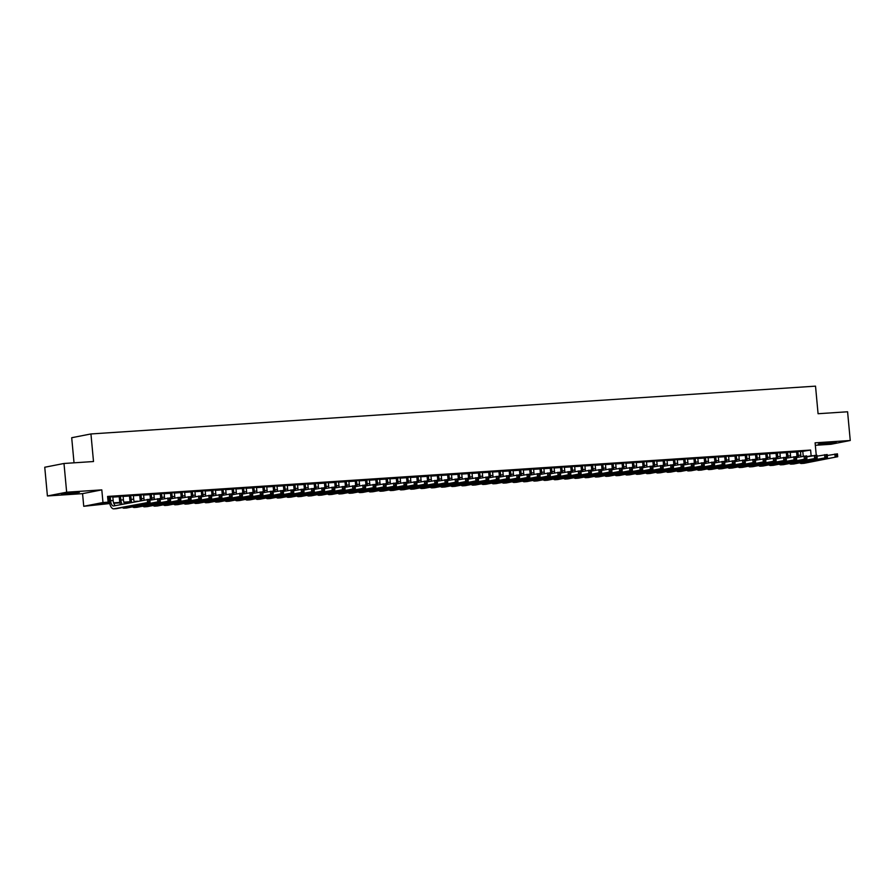 <?xml version="1.0" encoding="UTF-8"?>
<svg xmlns="http://www.w3.org/2000/svg" width="895" height="895" viewBox="0 0 895 895"><rect width="100%" height="100%" fill="white"/><g stroke="black" fill="none" stroke-linecap="round" stroke-linejoin="round"><path stroke-width="1.34" d="M66.319 493.995L79.353 492.373L65.659 493.246L61.408 494.04L66.319 493.995M823.232 444.054L836.266 442.432L822.572 443.305L818.31 444.099L823.232 444.054M109.716 503.561L83.738 506.29L102.981 502.52L108.116 502.184L100.307 503.706L109.615 503.091M82.564 493.648L101.806 489.878L66.655 492.205L63.992 463.476L44.75 467.246L47.413 495.964L82.564 493.648L83.738 506.29M74.028 462.816L71.701 437.722L90.943 433.952L815.524 386.148L818.075 413.725L847.587 411.778L850.25 440.497L815.099 442.824L816.251 455.242M815.334 445.307L831.007 444.267L850.25 440.497M66.655 492.205L47.413 495.964M112.804 496.747L107.635 497.027M123.074 496.076L119.192 496.333M133.333 495.394L129.451 495.651M143.592 494.722L139.709 494.98M153.862 494.04L149.98 494.297M164.121 493.369L160.239 493.626M174.38 492.686L170.498 492.944M184.65 492.015L180.768 492.261M194.909 491.333L191.027 491.59M205.179 490.661L201.297 490.907M215.438 489.979L211.556 490.236M225.697 489.296L221.815 489.554M235.967 488.625L232.085 488.883M246.226 487.943L242.344 488.2M256.485 487.272L252.614 487.529M266.755 486.589L262.873 486.846M277.014 485.918L273.132 486.175M287.284 485.235L283.402 485.493M297.543 484.564L293.661 484.821M307.802 483.882L303.92 484.139M318.072 483.21L314.19 483.468M328.331 482.528L324.449 482.785M338.59 481.857L334.719 482.114M348.86 481.174L344.978 481.432M359.119 480.503L355.237 480.76M369.389 479.821L365.507 480.078M379.648 479.149L375.766 479.396M389.907 478.467L386.025 478.724M400.177 477.796L396.295 478.042M410.436 477.113L406.554 477.371M420.695 476.431L416.824 476.688M430.965 475.76L427.083 476.017M441.224 475.077L437.342 475.334M451.494 474.406L447.612 474.663M461.753 473.723L457.871 473.981M472.012 473.052L468.13 473.31M482.282 472.37L478.4 472.627M492.541 471.699L488.659 471.956M502.811 471.016L498.929 471.273M513.07 470.345L509.188 470.602M523.329 469.662L519.447 469.92M533.599 468.991L529.717 469.248M543.858 468.309L539.976 468.566M554.117 467.637L550.235 467.895M564.387 466.955L560.505 467.212M574.646 466.284L570.764 466.53M584.916 465.601L581.034 465.859M595.175 464.93L591.293 465.176M605.434 464.248L601.552 464.505M615.704 463.565L611.822 463.823M625.963 462.894L622.081 463.151M636.222 462.212L632.34 462.469M646.492 461.54L642.61 461.798M656.751 460.858L652.869 461.115M667.021 460.187L663.139 460.444M677.28 459.504L673.398 459.761M687.539 458.833L683.657 459.09M697.809 458.15L693.927 458.408M708.068 457.479L704.186 457.737M718.327 456.797L714.445 457.054M728.597 456.126L724.715 456.383M738.856 455.443L734.974 455.7M749.126 454.772L745.244 455.018M759.385 454.089L755.503 454.347M769.644 453.418L765.762 453.664M779.914 452.736L776.032 452.993M790.173 452.053L786.291 452.311M800.466 451.729L810.601 450.051L107.579 496.434L108.116 502.184M107.668 497.441L108.955 497.363M112.837 497.105L119.225 496.68M123.096 496.423L129.484 496.009M133.366 495.752L139.743 495.327M143.625 495.069L150.013 494.655M153.895 494.398L160.272 493.973M164.154 493.716L170.531 493.302M174.413 493.044L180.801 492.619M184.683 492.362L191.06 491.937M194.942 491.691L201.33 491.265M205.212 491.008L211.589 490.583M215.471 490.337L221.848 489.912M225.73 489.654L232.118 489.229M236 488.972L242.377 488.558M246.259 488.301L252.636 487.876M256.518 487.618L262.906 487.204M266.788 486.947L273.165 486.522M277.047 486.265L283.435 485.851M287.317 485.593L293.694 485.168M297.576 484.911L303.953 484.497M307.835 484.24L314.223 483.815M318.105 483.557L324.482 483.143M328.364 482.886L334.741 482.461M338.623 482.204L345.011 481.79M348.893 481.532L355.27 481.107M359.152 480.85L365.54 480.436M369.422 480.179L375.799 479.754M379.681 479.496L386.058 479.071M389.94 478.825L396.328 478.4M400.21 478.143L406.587 477.717M410.469 477.471L416.846 477.046M420.728 476.789L427.116 476.364M430.998 476.106L437.375 475.692M441.257 475.435L447.645 475.01M451.527 474.753L457.904 474.339M461.786 474.081L468.163 473.656M472.045 473.399L478.433 472.985M482.315 472.728L488.692 472.303M492.574 472.045L498.951 471.631M502.833 471.374L509.221 470.949M513.103 470.692L519.48 470.278M523.362 470.02L529.75 469.595M533.633 469.338L540.009 468.924M543.891 468.667L550.268 468.242M554.15 467.984L560.538 467.559M564.421 467.313L570.797 466.888M574.679 466.631L581.056 466.205M584.938 465.959L591.326 465.534M595.209 465.277L601.585 464.852M605.467 464.594L611.856 464.181M615.738 463.923L622.115 463.498M625.997 463.241L632.373 462.827M636.255 462.57L642.644 462.144M646.526 461.887L652.902 461.473M656.785 461.216L663.173 460.791M667.043 460.533L673.432 460.119M677.314 459.862L683.69 459.437M687.573 459.18L693.961 458.766M697.843 458.508L704.22 458.083M708.102 457.826L714.478 457.412M718.361 457.155L724.749 456.73M728.631 456.472L735.008 456.058M738.89 455.801L745.278 455.376M749.149 455.119L755.537 454.694M759.419 454.447L765.796 454.022M769.678 453.765L776.066 453.34M779.948 453.094L786.325 452.669M790.207 452.411L796.584 451.986M800.432 451.382L796.55 451.639M107.646 497.094L108.921 497.005M101.806 489.878L102.981 502.52M810.601 450.051L811.138 455.801L812.705 455.689M63.992 463.476L93.505 461.529L90.943 433.952M130.245 502.207L124.013 502.621M119.986 502.889L113.754 503.292M806.731 456.663L811.138 455.801M113.598 502.833L119.874 502.419M123.857 502.151L130.144 501.737M134.127 501.48L137.808 501.234M802.804 451.583L803.24 456.215M797.859 451.382L798.228 455.342A5.773 2.629 -93.8 0 0 798.53 457.144M800.421 451.214L800.79 455.175A5.773 2.629 -93.8 0 0 801.014 456.651M797.176 457.401A8.67 3.949 86.2 0 1 796.919 455.6L796.539 451.472M827.271 455.51L837.44 453.843L837.709 456.718L804.191 463.286A8.67 3.949 86.2 0 1 803.956 463.319A8.67 3.949 86.2 0 1 803.732 463.319M837.53 455.779L837.429 454.626L836.4 454.694L837.709 456.718L801.618 463.453A8.67 3.949 86.2 0 1 801.394 463.487A8.67 3.949 86.2 0 1 799.727 462.827M836.512 455.846L835.147 456.886L834.878 454.022L836.4 454.694M837.429 454.626L837.44 453.843M825.951 442.924L828.535 442.689M69.049 492.865L71.622 492.619M787.589 452.064L787.958 456.025A5.773 2.629 -93.8 0 0 788.26 457.815M790.162 451.885L790.531 455.857A5.773 2.629 -93.8 0 0 790.755 457.323M786.918 458.083A8.67 3.949 86.2 0 1 786.66 456.282L786.28 452.143M817.012 456.181L827.181 454.526L827.45 457.401L793.921 463.968A8.67 3.949 86.2 0 1 793.697 463.99A8.67 3.949 86.2 0 1 793.462 463.99M827.271 456.45L827.17 455.309L826.141 455.376L827.45 457.401L791.359 464.136A8.67 3.949 86.2 0 1 791.135 464.158A8.67 3.949 86.2 0 1 789.457 463.509M826.242 456.528L824.877 457.569L824.608 454.694L826.141 455.376M827.17 455.309L827.181 454.526M777.33 452.736L777.699 456.696A5.773 2.629 -93.8 0 0 778.001 458.497M779.892 452.568L780.261 456.528A5.773 2.629 -93.8 0 0 780.485 458.005M776.659 458.755A8.67 3.949 86.2 0 1 776.401 456.953L776.01 452.825M806.742 456.864L816.911 455.208L817.18 458.072L783.662 464.639A8.67 3.949 86.2 0 1 783.438 464.673A8.67 3.949 86.2 0 1 783.203 464.673M817.012 457.132L816.9 455.98L815.871 456.047L817.18 458.072L781.1 464.807A8.67 3.949 86.2 0 1 780.865 464.841A8.67 3.949 86.2 0 1 779.198 464.181M815.983 457.2L814.618 458.24L814.349 455.376L815.871 456.047M816.9 455.98L816.911 455.208M767.071 453.418L767.429 457.379A5.773 2.629 -93.8 0 0 767.731 459.169M769.633 453.25L770.002 457.211A5.773 2.629 -93.8 0 0 770.226 458.687M766.388 459.437A8.67 3.949 86.2 0 1 766.131 457.636L765.751 453.496M796.483 457.535L806.652 455.879L806.921 458.755L773.403 465.322A8.67 3.949 86.2 0 1 773.168 465.344A8.67 3.949 86.2 0 1 772.944 465.344M806.742 457.815L806.641 456.663L805.612 456.73L806.921 458.755L770.83 465.489A8.67 3.949 86.2 0 1 770.606 465.512A8.67 3.949 86.2 0 1 768.939 464.863M805.724 457.882L804.359 458.922L804.09 456.047L805.612 456.73M806.641 456.663L806.652 455.879M756.801 454.089L757.17 458.061A5.773 2.629 -93.8 0 0 757.472 459.851M759.374 453.922L759.732 457.882A5.773 2.629 -93.8 0 0 759.967 459.359M756.13 460.108A8.67 3.949 86.2 0 1 755.872 458.307L755.492 454.179M786.213 458.218L796.393 456.562L796.651 459.426L763.133 465.993A8.67 3.949 86.2 0 1 762.909 466.026A8.67 3.949 86.2 0 1 762.674 466.026M796.483 458.486L796.371 457.334L795.353 457.401L796.651 459.426L760.571 466.161A8.67 3.949 86.2 0 1 760.347 466.194A8.67 3.949 86.2 0 1 758.669 465.534M795.454 458.553L794.089 459.594L793.82 456.73L795.353 457.401M796.371 457.334L796.393 456.562M746.542 454.772L746.911 458.732A5.773 2.629 -93.8 0 0 747.213 460.522M749.104 454.604L749.473 458.564A5.773 2.629 -93.8 0 0 749.697 460.041M745.859 460.791A8.67 3.949 86.2 0 1 745.602 458.99L745.222 454.85M775.954 458.889L786.123 457.233L786.392 460.108L752.874 466.675A8.67 3.949 86.2 0 1 752.639 466.698A8.67 3.949 86.2 0 1 752.415 466.698M786.224 459.169L786.112 458.016L785.083 458.083L786.392 460.108L750.312 466.843A8.67 3.949 86.2 0 1 750.077 466.866A8.67 3.949 86.2 0 1 748.41 466.217M785.195 459.236L783.83 460.276L783.561 457.401L785.083 458.083M786.112 458.016L786.123 457.233M736.272 455.443L736.641 459.415A5.773 2.629 -93.8 0 0 736.943 461.205M738.845 455.275L739.214 459.236A5.773 2.629 -93.8 0 0 739.438 460.712M735.6 461.462A8.67 3.949 86.2 0 1 735.343 459.661L734.963 455.533M765.695 459.571L775.864 457.916L776.133 460.78L742.615 467.347A8.67 3.949 86.2 0 1 742.38 467.38A8.67 3.949 86.2 0 1 742.145 467.38M775.954 459.84L775.853 458.687L774.824 458.755L776.133 460.78L740.042 467.514A8.67 3.949 86.2 0 1 739.818 467.548A8.67 3.949 86.2 0 1 738.14 466.888M774.925 459.907L773.56 460.959L773.302 458.083L774.824 458.755M775.853 458.687L775.864 457.916M726.013 456.126L726.382 460.086A5.773 2.629 -93.8 0 0 726.684 461.876M728.575 455.958L728.944 459.918A5.773 2.629 -93.8 0 0 729.179 461.395M725.342 462.144A8.67 3.949 86.2 0 1 725.084 460.343L724.693 456.215M755.425 460.243L765.605 458.587L765.863 461.462L732.345 468.029A8.67 3.949 86.2 0 1 732.121 468.051A8.67 3.949 86.2 0 1 731.886 468.051M765.695 460.522L765.583 459.37L764.565 459.437L765.863 461.462L729.783 468.197A8.67 3.949 86.2 0 1 729.548 468.23A8.67 3.949 86.2 0 1 727.881 467.57M764.666 460.589L763.301 461.63L763.032 458.755L764.565 459.437M765.583 459.37L765.605 458.587M715.754 456.797L716.123 460.768A5.773 2.629 -93.8 0 0 716.425 462.558M718.316 456.629L718.685 460.601A5.773 2.629 -93.8 0 0 718.909 462.066M715.071 462.816A8.67 3.949 86.2 0 1 714.814 461.014L714.434 456.886M745.166 460.925L755.335 459.269L755.604 462.133L722.086 468.7A8.67 3.949 86.2 0 1 721.851 468.734A8.67 3.949 86.2 0 1 721.627 468.734M755.425 461.193L755.324 460.041L754.295 460.108L755.604 462.133L719.513 468.868A8.67 3.949 86.2 0 1 719.289 468.902A8.67 3.949 86.2 0 1 717.622 468.242M754.407 461.261L753.042 462.312L752.773 459.437L754.295 460.108M755.324 460.041L755.335 459.269M705.484 457.479L705.853 461.44A5.773 2.629 -93.8 0 0 706.155 463.23M708.057 457.311L708.426 461.272A5.773 2.629 -93.8 0 0 708.65 462.749M704.812 463.498A8.67 3.949 86.2 0 1 704.555 461.697L704.175 457.569M734.907 461.607L745.076 459.94L745.345 462.816L711.816 469.383A8.67 3.949 86.2 0 1 711.592 469.405A8.67 3.949 86.2 0 1 711.357 469.416M745.166 461.876L745.065 460.724L744.036 460.791L745.345 462.816L709.254 469.551A8.67 3.949 86.2 0 1 709.03 469.584A8.67 3.949 86.2 0 1 707.352 468.924M744.137 461.943L742.772 462.983L742.503 460.108L744.036 460.791M745.065 460.724L745.076 459.94M695.225 458.15L695.594 462.122A5.773 2.629 -93.8 0 0 695.896 463.912M697.787 457.983L698.156 461.954A5.773 2.629 -93.8 0 0 698.38 463.42M694.554 464.169A8.67 3.949 86.2 0 1 694.296 462.368L693.905 458.24M724.637 462.279L734.806 460.623L735.075 463.498L701.557 470.054A8.67 3.949 86.2 0 1 701.333 470.088A8.67 3.949 86.2 0 1 701.098 470.088M734.907 462.547L734.795 461.395L733.766 461.473L735.075 463.498L698.995 470.222A8.67 3.949 86.2 0 1 698.76 470.255A8.67 3.949 86.2 0 1 697.093 469.595M733.878 462.614L732.513 463.666L732.244 460.791L733.766 461.473M734.795 461.395L734.806 460.623M684.966 458.833L685.324 462.793A5.773 2.629 -93.8 0 0 685.626 464.583M687.528 458.665L687.897 462.625A5.773 2.629 -93.8 0 0 688.121 464.102M684.283 464.852A8.67 3.949 86.2 0 1 684.026 463.051L683.646 458.922M714.378 462.961L724.547 461.294L724.816 464.169L691.298 470.736A8.67 3.949 86.2 0 1 691.063 470.77A8.67 3.949 86.2 0 1 690.839 470.77M724.637 463.23L724.536 462.077L723.507 462.144L724.816 464.169L688.725 470.904A8.67 3.949 86.2 0 1 688.501 470.938A8.67 3.949 86.2 0 1 686.834 470.278M723.619 463.297L722.254 464.337L721.985 461.462L723.507 462.144M724.536 462.077L724.547 461.294M674.696 459.504L675.065 463.476A5.773 2.629 -93.8 0 0 675.367 465.266M677.269 459.336L677.627 463.308A5.773 2.629 -93.8 0 0 677.862 464.773M674.024 465.523A8.67 3.949 86.2 0 1 673.767 463.733L673.387 459.594M704.108 463.632L714.288 461.977L714.546 464.852L681.028 471.408A8.67 3.949 86.2 0 1 680.804 471.441A8.67 3.949 86.2 0 1 680.569 471.441M714.378 463.901L714.266 462.76L713.248 462.827L714.546 464.852L678.466 471.587A8.67 3.949 86.2 0 1 678.242 471.609A8.67 3.949 86.2 0 1 676.564 470.949M713.349 463.968L711.984 465.02L711.715 462.144L713.248 462.827M714.266 462.76L714.288 461.977M664.437 460.187L664.806 464.147A5.773 2.629 -93.8 0 0 665.108 465.937M666.999 460.019L667.368 463.979A5.773 2.629 -93.8 0 0 667.592 465.456M663.754 466.205A8.67 3.949 86.2 0 1 663.497 464.404L663.117 460.276M693.849 464.315L704.018 462.648L704.287 465.523L670.769 472.09A8.67 3.949 86.2 0 1 670.534 472.124A8.67 3.949 86.2 0 1 670.31 472.124M704.119 464.583L704.007 463.431L702.978 463.498L704.287 465.523L668.207 472.258A8.67 3.949 86.2 0 1 667.972 472.291A8.67 3.949 86.2 0 1 666.305 471.631M703.09 464.65L701.725 465.691L701.456 462.816L702.978 463.498M704.007 463.431L704.018 462.648M654.167 460.858L654.536 464.829A5.773 2.629 -93.8 0 0 654.838 466.619M656.74 460.69L657.109 464.662A5.773 2.629 -93.8 0 0 657.333 466.127M653.495 466.888A8.67 3.949 86.2 0 1 653.238 465.087L652.858 460.947M683.59 464.986L693.759 463.33L694.028 466.205L660.51 472.761A8.67 3.949 86.2 0 1 660.275 472.795A8.67 3.949 86.2 0 1 660.04 472.795M693.849 465.255L693.748 464.113L692.719 464.181L694.028 466.205L657.937 472.94A8.67 3.949 86.2 0 1 657.713 472.963A8.67 3.949 86.2 0 1 656.035 472.303M692.819 465.322L691.455 466.373L691.197 463.498L692.719 464.181M693.748 464.113L693.759 463.33M643.908 461.54L644.277 465.501A5.773 2.629 -93.8 0 0 644.579 467.291M646.47 461.372L646.839 465.333A5.773 2.629 -93.8 0 0 647.074 466.81M643.236 467.559A8.67 3.949 86.2 0 1 642.979 465.758L642.588 461.63M673.32 465.668L683.5 464.002L683.758 466.877L650.24 473.444A8.67 3.949 86.2 0 1 650.016 473.477A8.67 3.949 86.2 0 1 649.781 473.477M683.59 465.937L683.478 464.785L682.46 464.852L683.758 466.877L647.678 473.612A8.67 3.949 86.2 0 1 647.443 473.645A8.67 3.949 86.2 0 1 645.776 472.985M682.561 466.004L681.196 467.045L680.927 464.181L682.46 464.852M683.478 464.785L683.5 464.002M633.649 462.223L634.018 466.183A5.773 2.629 -93.8 0 0 634.32 467.973M636.211 462.044L636.58 466.015A5.773 2.629 -93.8 0 0 636.804 467.481M632.966 468.242A8.67 3.949 86.2 0 1 632.709 466.44L632.329 462.301M663.061 466.34L673.23 464.684L673.499 467.559L639.981 474.115A8.67 3.949 86.2 0 1 639.746 474.149A8.67 3.949 86.2 0 1 639.522 474.149M673.32 466.608L673.219 465.467L672.19 465.534L673.499 467.559L637.408 474.294A8.67 3.949 86.2 0 1 637.184 474.316A8.67 3.949 86.2 0 1 635.517 473.668M672.302 466.675L670.937 467.727L670.668 464.852L672.19 465.534M673.219 465.467L673.23 464.684M623.379 462.894L623.748 466.854A5.773 2.629 -93.8 0 0 624.05 468.656M625.952 462.726L626.321 466.687A5.773 2.629 -93.8 0 0 626.545 468.163M622.707 468.913A8.67 3.949 86.2 0 1 622.45 467.112L622.07 462.983M652.802 467.022L662.971 465.355L663.24 468.23L629.711 474.797A8.67 3.949 86.2 0 1 629.487 474.831A8.67 3.949 86.2 0 1 629.252 474.831M663.061 467.291L662.96 466.138L661.931 466.205L663.24 468.23L627.149 474.965A8.67 3.949 86.2 0 1 626.925 474.999A8.67 3.949 86.2 0 1 625.247 474.339M662.031 467.358L660.667 468.398L660.398 465.534L661.931 466.205M662.96 466.138L662.971 465.355M613.12 463.576L613.489 467.537A5.773 2.629 -93.8 0 0 613.791 469.327M615.682 463.397L616.051 467.369A5.773 2.629 -93.8 0 0 616.275 468.835M612.437 469.595A8.67 3.949 86.2 0 1 612.191 467.794L611.8 463.655M642.532 467.693L652.701 466.038L652.97 468.913L619.452 475.48A8.67 3.949 86.2 0 1 619.228 475.502A8.67 3.949 86.2 0 1 618.993 475.502M652.802 467.962L652.69 466.821L651.661 466.888L652.97 468.913L616.89 475.648A8.67 3.949 86.2 0 1 616.655 475.67A8.67 3.949 86.2 0 1 614.988 475.021M651.773 468.029L650.408 469.081L650.139 466.205L651.661 466.888M652.69 466.821L652.701 466.038M602.861 464.248L603.219 468.208A5.773 2.629 -93.8 0 0 603.521 470.009M605.423 464.08L605.792 468.04A5.773 2.629 -93.8 0 0 606.016 469.517M602.178 470.267A8.67 3.949 86.2 0 1 601.921 468.465L601.541 464.337M632.273 468.376L642.442 466.72L642.711 469.584L609.193 476.151A8.67 3.949 86.2 0 1 608.958 476.185A8.67 3.949 86.2 0 1 608.734 476.185M642.532 468.644L642.431 467.492L641.402 467.559L642.711 469.584L606.62 476.319A8.67 3.949 86.2 0 1 606.396 476.353A8.67 3.949 86.2 0 1 604.729 475.692M641.514 468.711L640.138 469.752L639.88 466.888L641.402 467.559M642.431 467.492L642.442 466.72M592.591 464.93L592.96 468.89A5.773 2.629 -93.8 0 0 593.262 470.68M595.164 464.762L595.522 468.723A5.773 2.629 -93.8 0 0 595.757 470.188M591.919 470.949A8.67 3.949 86.2 0 1 591.662 469.148L591.282 465.008M622.003 469.047L632.183 467.391L632.441 470.267L598.923 476.834A8.67 3.949 86.2 0 1 598.699 476.856A8.67 3.949 86.2 0 1 598.464 476.856M632.273 469.316L632.161 468.174L631.143 468.242L632.441 470.267L596.361 477.001A8.67 3.949 86.2 0 1 596.126 477.024A8.67 3.949 86.2 0 1 594.459 476.375M631.243 469.394L629.879 470.434L629.61 467.559L631.143 468.242M632.161 468.174L632.183 467.391M582.332 465.601L582.701 469.562A5.773 2.629 -93.8 0 0 583.003 471.363M584.894 465.434L585.263 469.394A5.773 2.629 -93.8 0 0 585.487 470.871M581.649 471.62A8.67 3.949 86.2 0 1 581.392 469.819L581.012 465.691M611.744 469.73L621.913 468.074L622.182 470.938L588.664 477.505A8.67 3.949 86.2 0 1 588.429 477.538A8.67 3.949 86.2 0 1 588.205 477.538M622.014 469.998L621.902 468.846L620.873 468.913L622.182 470.938L586.102 477.673A8.67 3.949 86.2 0 1 585.867 477.706A8.67 3.949 86.2 0 1 584.2 477.046M620.985 470.065L619.62 471.106L619.351 468.242L620.873 468.913M621.902 468.846L621.913 468.074M572.062 466.284L572.431 470.244A5.773 2.629 -93.8 0 0 572.733 472.034M574.635 466.116L575.004 470.076A5.773 2.629 -93.8 0 0 575.228 471.553M571.39 472.303A8.67 3.949 86.2 0 1 571.133 470.501L570.753 466.362M601.485 470.401L611.654 468.745L611.923 471.62L578.405 478.187A8.67 3.949 86.2 0 1 578.17 478.21A8.67 3.949 86.2 0 1 577.935 478.21M611.744 470.68L611.643 469.528L610.614 469.595L611.923 471.62L575.832 478.355A8.67 3.949 86.2 0 1 575.608 478.377A8.67 3.949 86.2 0 1 573.93 477.729M610.714 470.748L609.35 471.788L609.092 468.913L610.614 469.595M611.643 469.528L611.654 468.745M561.803 466.955L562.172 470.927A5.773 2.629 -93.8 0 0 562.474 472.717M564.365 466.787L564.734 470.748A5.773 2.629 -93.8 0 0 564.969 472.224M561.131 472.974A8.67 3.949 86.2 0 1 560.874 471.173L560.483 467.045M591.215 471.083L601.395 469.428L601.653 472.291L568.135 478.859A8.67 3.949 86.2 0 1 567.911 478.892A8.67 3.949 86.2 0 1 567.676 478.892M601.485 471.352L601.373 470.199L600.355 470.267L601.653 472.291L565.573 479.026A8.67 3.949 86.2 0 1 565.338 479.06A8.67 3.949 86.2 0 1 563.671 478.4M600.456 471.419L599.091 472.47L598.822 469.595L600.355 470.267M601.373 470.199L601.395 469.428M551.544 467.637L551.913 471.598A5.773 2.629 -93.8 0 0 552.215 473.388M554.106 467.47L554.475 471.43A5.773 2.629 -93.8 0 0 554.699 472.907M550.861 473.656A8.67 3.949 86.2 0 1 550.604 471.855L550.224 467.727M580.956 471.754L591.125 470.099L591.394 472.974L557.876 479.541A8.67 3.949 86.2 0 1 557.641 479.563A8.67 3.949 86.2 0 1 557.417 479.563M591.215 472.034L591.114 470.882L590.085 470.949L591.394 472.974L555.303 479.709A8.67 3.949 86.2 0 1 555.079 479.742A8.67 3.949 86.2 0 1 553.412 479.082M590.197 472.101L588.832 473.142L588.563 470.267L590.085 470.949M591.114 470.882L591.125 470.099M541.274 468.309L541.643 472.28A5.773 2.629 -93.8 0 0 541.945 474.07M543.847 468.141L544.216 472.101A5.773 2.629 -93.8 0 0 544.44 473.578M540.602 474.328A8.67 3.949 86.2 0 1 540.345 472.526L539.965 468.398M570.697 472.437L580.866 470.781L581.135 473.645L547.606 480.212A8.67 3.949 86.2 0 1 547.382 480.246A8.67 3.949 86.2 0 1 547.147 480.246M580.956 472.705L580.855 471.553L579.826 471.62L581.135 473.645L545.044 480.38A8.67 3.949 86.2 0 1 544.82 480.414A8.67 3.949 86.2 0 1 543.142 479.754M579.926 472.773L578.562 473.824L578.293 470.949L579.826 471.62M580.855 471.553L580.866 470.781M531.015 468.991L531.384 472.952A5.773 2.629 -93.8 0 0 531.686 474.742M533.577 468.823L533.946 472.784A5.773 2.629 -93.8 0 0 534.17 474.26M530.332 475.01A8.67 3.949 86.2 0 1 530.086 473.209L529.695 469.081M560.427 473.108L570.596 471.452L570.865 474.328L537.347 480.895A8.67 3.949 86.2 0 1 537.123 480.917A8.67 3.949 86.2 0 1 536.888 480.917M570.697 473.388L570.585 472.236L569.556 472.303L570.865 474.328L534.785 481.062A8.67 3.949 86.2 0 1 534.55 481.096A8.67 3.949 86.2 0 1 532.883 480.436M569.667 473.455L568.303 474.495L568.034 471.62L569.556 472.303M570.585 472.236L570.596 471.452M520.756 469.662L521.114 473.634A5.773 2.629 -93.8 0 0 521.416 475.424M523.318 469.495L523.687 473.466A5.773 2.629 -93.8 0 0 523.911 474.932M520.073 475.681A8.67 3.949 86.2 0 1 519.816 473.88L519.436 469.752M550.168 473.791L560.337 472.135L560.606 474.999L527.088 481.566A8.67 3.949 86.2 0 1 526.853 481.599A8.67 3.949 86.2 0 1 526.629 481.599M560.427 474.059L560.326 472.907L559.297 472.985L560.606 474.999L524.515 481.734A8.67 3.949 86.2 0 1 524.291 481.767A8.67 3.949 86.2 0 1 522.624 481.107M559.409 474.126L558.032 475.178L557.775 472.303L559.297 472.985M560.326 472.907L560.337 472.135M510.486 470.345L510.855 474.305A5.773 2.629 -93.8 0 0 511.157 476.095M513.059 470.177L513.417 474.137A5.773 2.629 -93.8 0 0 513.652 475.614M509.814 476.364A8.67 3.949 86.2 0 1 509.557 474.563L509.177 470.434M539.898 474.473L550.078 472.806L550.336 475.681L516.818 482.248A8.67 3.949 86.2 0 1 516.594 482.271A8.67 3.949 86.2 0 1 516.359 482.282M550.168 474.742L550.056 473.589L549.038 473.656L550.336 475.681L514.256 482.416A8.67 3.949 86.2 0 1 514.021 482.45A8.67 3.949 86.2 0 1 512.354 481.79M549.138 474.809L547.774 475.849L547.505 472.974L549.038 473.656M550.056 473.589L550.078 472.806M500.227 471.016L500.596 474.988A5.773 2.629 -93.8 0 0 500.898 476.778M502.789 470.848L503.158 474.82A5.773 2.629 -93.8 0 0 503.382 476.285M499.544 477.035A8.67 3.949 86.2 0 1 499.287 475.234L498.907 471.106M529.639 475.144L539.808 473.489L540.077 476.364L506.559 482.92A8.67 3.949 86.2 0 1 506.324 482.953A8.67 3.949 86.2 0 1 506.1 482.953M539.909 475.413L539.797 474.272L538.768 474.339L540.077 476.364L503.997 483.087A8.67 3.949 86.2 0 1 503.762 483.121A8.67 3.949 86.2 0 1 502.095 482.461M538.88 475.48L537.515 476.532L537.246 473.656L538.768 474.339M539.797 474.272L539.808 473.489M489.957 471.699L490.326 475.659A5.773 2.629 -93.8 0 0 490.628 477.449M492.53 471.531L492.899 475.491A5.773 2.629 -93.8 0 0 493.123 476.968M489.285 477.717A8.67 3.949 86.2 0 1 489.028 475.916L488.648 471.788M519.38 475.827L529.549 474.16L529.818 477.035L496.3 483.602A8.67 3.949 86.2 0 1 496.065 483.636A8.67 3.949 86.2 0 1 495.83 483.636M529.639 476.095L529.538 474.943L528.509 475.01L529.818 477.035L493.727 483.77A8.67 3.949 86.2 0 1 493.503 483.803A8.67 3.949 86.2 0 1 491.825 483.143M528.609 476.162L527.244 477.203L526.987 474.328L528.509 475.01M529.538 474.943L529.549 474.16M479.698 472.37L480.067 476.341A5.773 2.629 -93.8 0 0 480.369 478.131M482.26 472.202L482.629 476.174A5.773 2.629 -93.8 0 0 482.864 477.639M479.026 478.389A8.67 3.949 86.2 0 1 478.769 476.599L478.377 472.459M509.11 476.498L519.279 474.842L519.547 477.717L486.03 484.273A8.67 3.949 86.2 0 1 485.806 484.307A8.67 3.949 86.2 0 1 485.571 484.307M519.38 476.767L519.268 475.625L518.25 475.692L519.547 477.717L483.468 484.452A8.67 3.949 86.2 0 1 483.233 484.475A8.67 3.949 86.2 0 1 481.566 483.815M518.35 476.834L516.986 477.885L516.717 475.01L518.25 475.692M519.268 475.625L519.279 474.842M469.439 473.052L469.808 477.013A5.773 2.629 -93.8 0 0 470.11 478.803M472.001 472.884L472.37 476.845A5.773 2.629 -93.8 0 0 472.594 478.322M468.756 479.071A8.67 3.949 86.2 0 1 468.499 477.27L468.119 473.142M498.851 477.18L509.02 475.513L509.289 478.389L475.771 484.956A8.67 3.949 86.2 0 1 475.536 484.989A8.67 3.949 86.2 0 1 475.312 484.989M509.11 477.449L509.009 476.297L507.98 476.364L509.289 478.389L473.198 485.124A8.67 3.949 86.2 0 1 472.974 485.157A8.67 3.949 86.2 0 1 471.307 484.497M508.091 477.516L506.727 478.556L506.458 475.681L507.98 476.364M509.009 476.297L509.02 475.513M459.169 473.723L459.538 477.695A5.773 2.629 -93.8 0 0 459.84 479.485M461.742 473.556L462.1 477.527A5.773 2.629 -93.8 0 0 462.335 478.993M458.497 479.754A8.67 3.949 86.2 0 1 458.24 477.952L457.86 473.813M488.592 477.852L498.761 476.196L499.03 479.071L465.501 485.627A8.67 3.949 86.2 0 1 465.277 485.661A8.67 3.949 86.2 0 1 465.042 485.661M498.851 478.12L498.75 476.979L497.721 477.046L499.03 479.071L462.939 485.806A8.67 3.949 86.2 0 1 462.715 485.828A8.67 3.949 86.2 0 1 461.037 485.168M497.821 478.187L496.456 479.239L496.188 476.364L497.721 477.046M498.75 476.979L498.761 476.196M448.91 474.406L449.279 478.366A5.773 2.629 -93.8 0 0 449.581 480.156M451.472 474.238L451.841 478.198A5.773 2.629 -93.8 0 0 452.064 479.675M448.227 480.425A8.67 3.949 86.2 0 1 447.981 478.624L447.589 474.495M478.322 478.534L488.491 476.867L488.759 479.742L455.242 486.309A8.67 3.949 86.2 0 1 455.018 486.343A8.67 3.949 86.2 0 1 454.783 486.343M488.592 478.803L488.48 477.65L487.451 477.717L488.759 479.742L452.68 486.477A8.67 3.949 86.2 0 1 452.445 486.511A8.67 3.949 86.2 0 1 450.778 485.851M487.562 478.87L486.198 479.91L485.929 477.046L487.451 477.717M488.48 477.65L488.491 476.867M438.651 475.088L439.009 479.049A5.773 2.629 -93.8 0 0 439.311 480.839M441.213 474.909L441.582 478.881A5.773 2.629 -93.8 0 0 441.806 480.346M437.968 481.107A8.67 3.949 86.2 0 1 437.711 479.306L437.331 475.167M468.063 479.205L478.232 477.55L478.501 480.425L444.983 486.992A8.67 3.949 86.2 0 1 444.748 487.014A8.67 3.949 86.2 0 1 444.524 487.014M478.322 479.474L478.221 478.333L477.192 478.4L478.501 480.425L442.41 487.16A8.67 3.949 86.2 0 1 442.186 487.182A8.67 3.949 86.2 0 1 440.519 486.533M477.303 479.541L475.927 480.593L475.67 477.717L477.192 478.4M478.221 478.333L478.232 477.55M428.381 475.76L428.75 479.72A5.773 2.629 -93.8 0 0 429.052 481.521M430.942 475.592L431.312 479.552A5.773 2.629 -93.8 0 0 431.547 481.029M427.709 481.778A8.67 3.949 86.2 0 1 427.452 479.977L427.072 475.849M457.792 479.888L467.973 478.221L468.23 481.096L434.713 487.663A8.67 3.949 86.2 0 1 434.489 487.697A8.67 3.949 86.2 0 1 434.254 487.697M468.063 480.156L467.951 479.004L466.933 479.071L468.23 481.096L432.151 487.831A8.67 3.949 86.2 0 1 431.916 487.864A8.67 3.949 86.2 0 1 430.249 487.204M467.033 480.223L465.668 481.264L465.4 478.4L466.933 479.071M467.951 479.004L467.973 478.221M418.122 476.442L418.491 480.402A5.773 2.629 -93.8 0 0 418.793 482.192M420.684 476.263L421.053 480.235A5.773 2.629 -93.8 0 0 421.276 481.7M417.439 482.461A8.67 3.949 86.2 0 1 417.182 480.66L416.801 476.52M447.534 480.559L457.703 478.903L457.971 481.778L424.454 488.346A8.67 3.949 86.2 0 1 424.219 488.368A8.67 3.949 86.2 0 1 423.995 488.368M457.804 480.828L457.692 479.686L456.663 479.754L457.971 481.778L421.892 488.513A8.67 3.949 86.2 0 1 421.657 488.536A8.67 3.949 86.2 0 1 419.99 487.887M456.774 480.895L455.41 481.946L455.141 479.071L456.663 479.754M457.692 479.686L457.703 478.903M407.851 477.113L408.221 481.074A5.773 2.629 -93.8 0 0 408.523 482.875M410.425 476.945L410.794 480.906A5.773 2.629 -93.8 0 0 411.018 482.383M407.18 483.132A8.67 3.949 86.2 0 1 406.923 481.331L406.543 477.203M437.275 481.241L447.444 479.586L447.713 482.45L414.184 489.017A8.67 3.949 86.2 0 1 413.96 489.05A8.67 3.949 86.2 0 1 413.725 489.05M447.534 481.51L447.433 480.358L446.404 480.425L447.713 482.45L411.622 489.185A8.67 3.949 86.2 0 1 411.398 489.218A8.67 3.949 86.2 0 1 409.72 488.558M446.504 481.577L445.139 482.618L444.882 479.754L446.404 480.425M447.433 480.358L447.444 479.586M397.593 477.796L397.962 481.756A5.773 2.629 -93.8 0 0 398.264 483.546M400.154 477.628L400.524 481.588A5.773 2.629 -93.8 0 0 400.759 483.065M396.921 483.815A8.67 3.949 86.2 0 1 396.664 482.013L396.272 477.874M427.004 481.913L437.174 480.257L437.442 483.132L403.925 489.699A8.67 3.949 86.2 0 1 403.701 489.722A8.67 3.949 86.2 0 1 403.466 489.722M437.275 482.181L437.163 481.04L436.145 481.107L437.442 483.132L401.363 489.867A8.67 3.949 86.2 0 1 401.128 489.889A8.67 3.949 86.2 0 1 399.461 489.241M436.245 482.26L434.88 483.3L434.612 480.425L436.145 481.107M437.163 481.04L437.174 480.257M387.334 478.467L387.703 482.439A5.773 2.629 -93.8 0 0 388.005 484.229M389.896 478.299L390.265 482.26A5.773 2.629 -93.8 0 0 390.488 483.736M386.651 484.486A8.67 3.949 86.2 0 1 386.394 482.685L386.013 478.556M416.746 482.595L426.915 480.939L427.183 483.803L393.666 490.37A8.67 3.949 86.2 0 1 393.431 490.404A8.67 3.949 86.2 0 1 393.207 490.404M427.004 482.864L426.904 481.711L425.875 481.778L427.183 483.803L391.093 490.538A8.67 3.949 86.2 0 1 390.869 490.572A8.67 3.949 86.2 0 1 389.202 489.912M425.986 482.931L424.622 483.971L424.353 481.107L425.875 481.778M426.904 481.711L426.915 480.939M377.063 479.149L377.433 483.11A5.773 2.629 -93.8 0 0 377.735 484.9M379.637 478.982L379.995 482.942A5.773 2.629 -93.8 0 0 380.23 484.419M376.392 485.168A8.67 3.949 86.2 0 1 376.135 483.367L375.755 479.228M406.475 483.266L416.656 481.611L416.925 484.486L383.396 491.053A8.67 3.949 86.2 0 1 383.172 491.075A8.67 3.949 86.2 0 1 382.937 491.075M416.746 483.546L416.634 482.394L415.616 482.461L416.925 484.486L380.834 491.221A8.67 3.949 86.2 0 1 380.61 491.243A8.67 3.949 86.2 0 1 378.932 490.594M415.716 483.613L414.351 484.654L414.083 481.778L415.616 482.461M416.634 482.394L416.656 481.611M366.805 479.821L367.174 483.792A5.773 2.629 -93.8 0 0 367.476 485.582M369.366 479.653L369.736 483.613A5.773 2.629 -93.8 0 0 369.959 485.09M366.122 485.84A8.67 3.949 86.2 0 1 365.876 484.038L365.484 479.91M396.216 483.949L406.386 482.293L406.654 485.157L373.137 491.724A8.67 3.949 86.2 0 1 372.913 491.758A8.67 3.949 86.2 0 1 372.678 491.758M406.487 484.217L406.375 483.065L405.345 483.132L406.654 485.157L370.575 491.892A8.67 3.949 86.2 0 1 370.34 491.926A8.67 3.949 86.2 0 1 368.673 491.265M405.457 484.284L404.092 485.336L403.824 482.461L405.345 483.132M406.375 483.065L406.386 482.293M356.534 480.503L356.904 484.464A5.773 2.629 -93.8 0 0 357.206 486.253M359.108 480.335L359.477 484.296A5.773 2.629 -93.8 0 0 359.7 485.772M355.863 486.522A8.67 3.949 86.2 0 1 355.606 484.721L355.225 480.593M385.958 484.62L396.127 482.964L396.395 485.84L362.878 492.407A8.67 3.949 86.2 0 1 362.643 492.429A8.67 3.949 86.2 0 1 362.419 492.429M396.216 484.9L396.116 483.747L395.087 483.815L396.395 485.84L360.305 492.574A8.67 3.949 86.2 0 1 360.081 492.608A8.67 3.949 86.2 0 1 358.414 491.948M395.198 484.967L393.822 486.007L393.565 483.132L395.087 483.815M396.116 483.747L396.127 482.964M346.275 481.174L346.645 485.146A5.773 2.629 -93.8 0 0 346.947 486.936M348.837 481.007L349.207 484.967A5.773 2.629 -93.8 0 0 349.442 486.444M345.604 487.193A8.67 3.949 86.2 0 1 345.347 485.392L344.967 481.264M375.687 485.303L385.868 483.647L386.125 486.511L352.608 493.078A8.67 3.949 86.2 0 1 352.384 493.111A8.67 3.949 86.2 0 1 352.149 493.111M385.958 485.571L385.846 484.419L384.828 484.486L386.125 486.511L350.046 493.246A8.67 3.949 86.2 0 1 349.811 493.279A8.67 3.949 86.2 0 1 348.144 492.619M384.928 485.638L383.563 486.69L383.295 483.815L384.828 484.486M385.846 484.419L385.868 483.647M336.017 481.857L336.386 485.817A5.773 2.629 -93.8 0 0 336.688 487.607M338.578 481.689L338.948 485.649A5.773 2.629 -93.8 0 0 339.171 487.126M335.334 487.876A8.67 3.949 86.2 0 1 335.077 486.075L334.696 481.946M365.428 485.974L375.598 484.318L375.866 487.193L342.349 493.76A8.67 3.949 86.2 0 1 342.114 493.783A8.67 3.949 86.2 0 1 341.89 493.783M375.699 486.253L375.587 485.101L374.558 485.168L375.866 487.193L339.787 493.928A8.67 3.949 86.2 0 1 339.552 493.962A8.67 3.949 86.2 0 1 337.885 493.302M374.669 486.321L373.304 487.361L373.036 484.486L374.558 485.168M375.587 485.101L375.598 484.318M325.746 482.528L326.116 486.5A5.773 2.629 -93.8 0 0 326.418 488.29M328.32 482.36L328.689 486.332A5.773 2.629 -93.8 0 0 328.912 487.797M325.075 488.547A8.67 3.949 86.2 0 1 324.818 486.746L324.438 482.618M355.17 486.656L365.339 485L365.607 487.864L332.079 494.432A8.67 3.949 86.2 0 1 331.855 494.465A8.67 3.949 86.2 0 1 331.62 494.465M365.428 486.925L365.328 485.772L364.299 485.851L365.607 487.864L329.517 494.599A8.67 3.949 86.2 0 1 329.293 494.633A8.67 3.949 86.2 0 1 327.615 493.973M364.399 486.992L363.034 488.043L362.766 485.168L364.299 485.851M365.328 485.772L365.339 485M315.487 483.21L315.857 487.171A5.773 2.629 -93.8 0 0 316.159 488.961M318.049 483.043L318.419 487.003A5.773 2.629 -93.8 0 0 318.654 488.48M314.816 489.229A8.67 3.949 86.2 0 1 314.559 487.428L314.167 483.3M344.899 487.339L355.069 485.672L355.337 488.547L321.82 495.114A8.67 3.949 86.2 0 1 321.596 495.136A8.67 3.949 86.2 0 1 321.361 495.148M355.17 487.607L355.058 486.455L354.028 486.522L355.337 488.547L319.258 495.282A8.67 3.949 86.2 0 1 319.023 495.315A8.67 3.949 86.2 0 1 317.356 494.655M354.14 487.674L352.775 488.715L352.507 485.84L354.028 486.522M355.058 486.455L355.069 485.672M305.229 483.882L305.587 487.853A5.773 2.629 -93.8 0 0 305.889 489.643M307.791 483.714L308.16 487.685A5.773 2.629 -93.8 0 0 308.383 489.151M304.546 489.901A8.67 3.949 86.2 0 1 304.289 488.099L303.908 483.971M334.64 488.01L344.81 486.354L345.078 489.229L311.561 495.785A8.67 3.949 86.2 0 1 311.326 495.819A8.67 3.949 86.2 0 1 311.102 495.819M344.899 488.278L344.799 487.137L343.769 487.204L345.078 489.229L308.988 495.953A8.67 3.949 86.2 0 1 308.764 495.987A8.67 3.949 86.2 0 1 307.097 495.327M343.881 488.346L342.517 489.397L342.248 486.522L343.769 487.204M344.799 487.137L344.81 486.354M294.958 484.564L295.328 488.525A5.773 2.629 -93.8 0 0 295.63 490.315M297.532 484.396L297.89 488.357A5.773 2.629 -93.8 0 0 298.125 489.833M294.287 490.583A8.67 3.949 86.2 0 1 294.03 488.782L293.649 484.654M324.37 488.692L334.551 487.025L334.819 489.901L301.291 496.468A8.67 3.949 86.2 0 1 301.067 496.501A8.67 3.949 86.2 0 1 300.832 496.501M334.64 488.961L334.529 487.809L333.511 487.876L334.819 489.901L298.729 496.635A8.67 3.949 86.2 0 1 298.505 496.669A8.67 3.949 86.2 0 1 296.827 496.009M333.611 489.028L332.246 490.068L331.978 487.193L333.511 487.876M334.529 487.809L334.551 487.025M284.699 485.235L285.069 489.207A5.773 2.629 -93.8 0 0 285.371 490.997M287.261 485.068L287.631 489.039A5.773 2.629 -93.8 0 0 287.854 490.505M284.017 491.254A8.67 3.949 86.2 0 1 283.771 489.464L283.379 485.325M314.111 489.364L324.281 487.708L324.549 490.583L291.032 497.139A8.67 3.949 86.2 0 1 290.808 497.172A8.67 3.949 86.2 0 1 290.573 497.172M324.382 489.632L324.27 488.491L323.24 488.558L324.549 490.583L288.47 497.318A8.67 3.949 86.2 0 1 288.235 497.34A8.67 3.949 86.2 0 1 286.568 496.68M323.352 489.699L321.987 490.751L321.719 487.876L323.24 488.558M324.27 488.491L324.281 487.708M274.429 485.918L274.799 489.878A5.773 2.629 -93.8 0 0 275.101 491.668M277.002 485.75L277.372 489.71A5.773 2.629 -93.8 0 0 277.595 491.187M273.758 491.937A8.67 3.949 86.2 0 1 273.501 490.136L273.12 486.007M303.853 490.046L314.022 488.379L314.29 491.254L280.773 497.821A8.67 3.949 86.2 0 1 280.538 497.855A8.67 3.949 86.2 0 1 280.314 497.855M314.111 490.315L314.011 489.162L312.981 489.229L314.29 491.254L278.2 497.989A8.67 3.949 86.2 0 1 277.976 498.023A8.67 3.949 86.2 0 1 276.298 497.363M313.093 490.382L311.717 491.422L311.46 488.547L312.981 489.229M314.011 489.162L314.022 488.379M264.17 486.6L264.54 490.561A5.773 2.629 -93.8 0 0 264.842 492.351M266.732 486.421L267.102 490.393A5.773 2.629 -93.8 0 0 267.337 491.858M263.499 492.619A8.67 3.949 86.2 0 1 263.242 490.818L262.85 486.679M293.582 490.717L303.763 489.062L304.02 491.937L270.503 498.493A8.67 3.949 86.2 0 1 270.279 498.526A8.67 3.949 86.2 0 1 270.044 498.526M303.853 490.986L303.741 489.845L302.723 489.912L304.02 491.937L267.941 498.672A8.67 3.949 86.2 0 1 267.706 498.694A8.67 3.949 86.2 0 1 266.039 498.034M302.823 491.053L301.458 492.105L301.19 489.229L302.723 489.912M303.741 489.845L303.763 489.062M253.911 487.272L254.281 491.232A5.773 2.629 -93.8 0 0 254.583 493.022M256.473 487.104L256.843 491.064A5.773 2.629 -93.8 0 0 257.066 492.541M253.229 493.29A8.67 3.949 86.2 0 1 252.972 491.489L252.591 487.361M283.323 491.4L293.493 489.733L293.761 492.608L260.244 499.175A8.67 3.949 86.2 0 1 260.009 499.209A8.67 3.949 86.2 0 1 259.785 499.209M293.582 491.668L293.482 490.516L292.452 490.583L293.761 492.608L257.67 499.343A8.67 3.949 86.2 0 1 257.447 499.376A8.67 3.949 86.2 0 1 255.78 498.716M292.564 491.735L291.199 492.776L290.931 489.912L292.452 490.583M293.482 490.516L293.493 489.733M243.641 487.954L244.011 491.914A5.773 2.629 -93.8 0 0 244.313 493.704M246.214 487.775L246.584 491.747A5.773 2.629 -93.8 0 0 246.807 493.212M242.97 493.973A8.67 3.949 86.2 0 1 242.713 492.172L242.332 488.032M273.065 492.071L283.234 490.415L283.502 493.29L249.973 499.857A8.67 3.949 86.2 0 1 249.75 499.88A8.67 3.949 86.2 0 1 249.515 499.88M283.323 492.339L283.223 491.198L282.193 491.265L283.502 493.29L247.412 500.025A8.67 3.949 86.2 0 1 247.188 500.048A8.67 3.949 86.2 0 1 245.51 499.399M282.294 492.407L280.929 493.458L280.661 490.583L282.193 491.265M283.223 491.198L283.234 490.415M233.382 488.625L233.752 492.586A5.773 2.629 -93.8 0 0 234.054 494.387M235.944 488.457L236.314 492.418A5.773 2.629 -93.8 0 0 236.548 493.895M232.711 494.644A8.67 3.949 86.2 0 1 232.454 492.843L232.062 488.715M262.794 492.753L272.964 491.086L273.232 493.962L239.715 500.529A8.67 3.949 86.2 0 1 239.491 500.562A8.67 3.949 86.2 0 1 239.256 500.562M273.065 493.022L272.953 491.87L271.923 491.937L273.232 493.962L237.153 500.697A8.67 3.949 86.2 0 1 236.918 500.73A8.67 3.949 86.2 0 1 235.251 500.07M272.035 493.089L270.67 494.129L270.402 491.265L271.923 491.937M272.953 491.87L272.964 491.086M223.123 489.308L223.481 493.268A5.773 2.629 -93.8 0 0 223.784 495.058M225.685 489.129L226.055 493.1A5.773 2.629 -93.8 0 0 226.278 494.566M222.441 495.327A8.67 3.949 86.2 0 1 222.184 493.525L221.803 489.386M252.535 493.425L262.705 491.769L262.973 494.644L229.456 501.211A8.67 3.949 86.2 0 1 229.221 501.234A8.67 3.949 86.2 0 1 228.997 501.234M262.794 493.693L262.694 492.552L261.664 492.619L262.973 494.644L226.882 501.379A8.67 3.949 86.2 0 1 226.659 501.401A8.67 3.949 86.2 0 1 224.992 500.752M261.776 493.76L260.411 494.812L260.143 491.937L261.664 492.619M262.694 492.552L262.705 491.769M212.853 489.979L213.223 493.939A5.773 2.629 -93.8 0 0 213.525 495.74M215.426 489.811L215.784 493.772A5.773 2.629 -93.8 0 0 216.019 495.248M212.182 495.998A8.67 3.949 86.2 0 1 211.925 494.197L211.544 490.068M242.265 494.107L252.446 492.451L252.714 495.315L219.185 501.882A8.67 3.949 86.2 0 1 218.962 501.916A8.67 3.949 86.2 0 1 218.727 501.916M252.535 494.376L252.424 493.223L251.405 493.29L252.714 495.315L216.624 502.05A8.67 3.949 86.2 0 1 216.4 502.084A8.67 3.949 86.2 0 1 214.722 501.424M251.506 494.443L250.141 495.483L249.873 492.619L251.405 493.29M252.424 493.223L252.446 492.451M202.594 490.661L202.964 494.622A5.773 2.629 -93.8 0 0 203.266 496.412M205.156 490.494L205.526 494.454A5.773 2.629 -93.8 0 0 205.749 495.931M201.912 496.68A8.67 3.949 86.2 0 1 201.655 494.879L201.274 490.74M232.006 494.778L242.176 493.123L242.444 495.998L208.927 502.565A8.67 3.949 86.2 0 1 208.692 502.587A8.67 3.949 86.2 0 1 208.468 502.587M242.276 495.047L242.165 493.906L241.135 493.973L242.444 495.998L206.365 502.733A8.67 3.949 86.2 0 1 206.13 502.755A8.67 3.949 86.2 0 1 204.463 502.106M241.247 495.125L239.882 496.166L239.614 493.29L241.135 493.973M242.165 493.906L242.176 493.123M192.324 491.333L192.694 495.304A5.773 2.629 -93.8 0 0 192.996 497.094M194.897 491.165L195.267 495.125A5.773 2.629 -93.8 0 0 195.49 496.602M191.653 497.351A8.67 3.949 86.2 0 1 191.396 495.55L191.015 491.422M221.747 495.461L231.917 493.805L232.185 496.669L198.668 503.236A8.67 3.949 86.2 0 1 198.433 503.27A8.67 3.949 86.2 0 1 198.198 503.27M232.006 495.729L231.906 494.577L230.876 494.644L232.185 496.669L196.094 503.404A8.67 3.949 86.2 0 1 195.871 503.437A8.67 3.949 86.2 0 1 194.193 502.777M230.977 495.796L229.612 496.837L229.355 493.973L230.876 494.644M231.906 494.577L231.917 493.805M182.065 492.015L182.435 495.975A5.773 2.629 -93.8 0 0 182.737 497.765M184.627 491.847L184.996 495.808A5.773 2.629 -93.8 0 0 185.231 497.284M181.394 498.034A8.67 3.949 86.2 0 1 181.137 496.233L180.745 492.093M211.477 496.132L221.658 494.476L221.915 497.351L188.397 503.919A8.67 3.949 86.2 0 1 188.174 503.941A8.67 3.949 86.2 0 1 187.939 503.941M221.747 496.412L221.636 495.259L220.617 495.327L221.915 497.351L185.836 504.086A8.67 3.949 86.2 0 1 185.601 504.109A8.67 3.949 86.2 0 1 183.934 503.46M220.718 496.479L219.353 497.519L219.085 494.644L220.617 495.327M221.636 495.259L221.658 494.476M171.806 492.686L172.176 496.658A5.773 2.629 -93.8 0 0 172.478 498.448M174.368 492.518L174.738 496.479A5.773 2.629 -93.8 0 0 174.961 497.956M171.124 498.705A8.67 3.949 86.2 0 1 170.867 496.904L170.486 492.776M201.218 496.814L211.388 495.159L211.656 498.023L178.139 504.59A8.67 3.949 86.2 0 1 177.904 504.623A8.67 3.949 86.2 0 1 177.68 504.623M211.477 497.083L211.377 495.931L210.347 495.998L211.656 498.023L175.565 504.758A8.67 3.949 86.2 0 1 175.342 504.791A8.67 3.949 86.2 0 1 173.675 504.131M210.459 497.15L209.094 498.202L208.826 495.327L210.347 495.998M211.377 495.931L211.388 495.159M161.536 493.369L161.905 497.329A5.773 2.629 -93.8 0 0 162.208 499.119M164.109 493.201L164.479 497.161A5.773 2.629 -93.8 0 0 164.702 498.638M160.865 499.388A8.67 3.949 86.2 0 1 160.608 497.586L160.227 493.458M190.959 497.486L201.129 495.83L201.397 498.705L167.868 505.272A8.67 3.949 86.2 0 1 167.645 505.295A8.67 3.949 86.2 0 1 167.41 505.295M201.218 497.765L201.118 496.613L200.088 496.68L201.397 498.705L165.306 505.44A8.67 3.949 86.2 0 1 165.083 505.474A8.67 3.949 86.2 0 1 163.405 504.814M200.189 497.833L198.824 498.873L198.556 495.998L200.088 496.68M201.118 496.613L201.129 495.83M151.277 494.04L151.647 498.012A5.773 2.629 -93.8 0 0 151.949 499.802M153.839 493.872L154.208 497.833A5.773 2.629 -93.8 0 0 154.432 499.309M150.606 500.059A8.67 3.949 86.2 0 1 150.349 498.258L149.957 494.129M180.689 498.168L190.859 496.512L191.127 499.376L157.609 505.943A8.67 3.949 86.2 0 1 157.386 505.977A8.67 3.949 86.2 0 1 157.151 505.977M190.959 498.437L190.848 497.284L189.818 497.351L191.127 499.376L155.048 506.111A8.67 3.949 86.2 0 1 154.813 506.145A8.67 3.949 86.2 0 1 153.146 505.485M189.93 498.504L188.565 499.555L188.297 496.68L189.818 497.351M190.848 497.284L190.859 496.512M141.018 494.722L141.376 498.683A5.773 2.629 -93.8 0 0 141.678 500.473M143.58 494.555L143.95 498.515A5.773 2.629 -93.8 0 0 144.173 499.992M140.336 500.741A8.67 3.949 86.2 0 1 140.079 498.94L139.698 494.812M170.43 498.851L180.6 497.184L180.868 500.059L147.351 506.626A8.67 3.949 86.2 0 1 147.116 506.648A8.67 3.949 86.2 0 1 146.892 506.648M180.689 499.119L180.589 497.967L179.559 498.034L180.868 500.059L144.777 506.794A8.67 3.949 86.2 0 1 144.554 506.827A8.67 3.949 86.2 0 1 142.887 506.167M179.671 499.186L178.306 500.227L178.038 497.351L179.559 498.034M180.589 497.967L180.6 497.184M130.748 495.394L131.118 499.365A5.773 2.629 -93.8 0 0 131.822 502.408M133.321 495.226L133.679 499.197A5.773 2.629 -93.8 0 0 134.272 501.927M130.379 502.688A8.67 3.949 86.2 0 1 129.82 499.611L129.439 495.483M160.16 499.522L170.341 497.866L170.598 500.741L137.08 507.297A8.67 3.949 86.2 0 1 136.857 507.331A8.67 3.949 86.2 0 1 136.622 507.331M170.43 499.79L170.319 498.638L169.3 498.716L170.598 500.741L134.518 507.465A8.67 3.949 86.2 0 1 134.295 507.499A8.67 3.949 86.2 0 1 132.617 506.839M169.401 499.857L168.036 500.909L167.768 498.034L169.3 498.716M170.319 498.638L170.341 497.866M120.489 496.076L120.859 500.036A5.773 2.629 -93.8 0 0 122.212 504.288M123.051 495.908L123.42 499.869A5.773 2.629 -93.8 0 0 124.584 503.829M120.523 504.623A8.67 3.949 86.2 0 1 119.55 500.294L119.169 496.166M149.901 500.204L160.071 498.537L160.339 501.413L126.821 507.98A8.67 3.949 86.2 0 1 126.587 508.013A8.67 3.949 86.2 0 1 126.363 508.013M160.171 500.473L160.06 499.32L159.03 499.388L160.339 501.413L124.26 508.147A8.67 3.949 86.2 0 1 124.025 508.181A8.67 3.949 86.2 0 1 122.358 507.521M159.142 500.54L157.777 501.58L157.509 498.705L159.03 499.388M160.06 499.32L160.071 498.537M110.219 496.747L110.588 500.719A5.773 2.629 -93.8 0 0 113.575 505.977A5.773 2.629 -93.8 0 0 113.721 505.955L149.812 499.22L150.08 502.095L116.563 508.651A8.67 3.949 86.2 0 1 116.328 508.684A8.67 3.949 86.2 0 1 116.093 508.684M112.792 496.58L113.162 500.551A5.773 2.629 -93.8 0 0 115.399 505.619M149.901 501.144L149.801 500.003L148.771 500.07L150.08 502.095L113.989 508.819A8.67 3.949 86.2 0 1 113.766 508.852A8.67 3.949 86.2 0 1 109.291 500.976L108.91 496.837M148.872 501.211L147.507 502.263L147.25 499.388L148.771 500.07M149.801 500.003L149.812 499.22M800.79 455.175L798.228 455.342M804.191 463.286L801.618 463.453M790.531 455.857L787.958 456.025M793.921 463.968L791.359 464.136M780.261 456.528L777.699 456.696M783.662 464.639L781.1 464.807M770.002 457.211L767.429 457.379M773.403 465.322L770.83 465.489M759.732 457.882L757.17 458.061M763.133 465.993L760.571 466.161M749.473 458.564L746.911 458.732M752.874 466.675L750.312 466.843M739.214 459.236L736.641 459.415M742.615 467.347L740.042 467.514M728.944 459.918L726.382 460.086M732.345 468.029L729.783 468.197M718.685 460.601L716.123 460.768M722.086 468.7L719.513 468.868M708.426 461.272L705.853 461.44M711.816 469.383L709.254 469.551M698.156 461.954L695.594 462.122M701.557 470.054L698.995 470.222M687.897 462.625L685.324 462.793M691.298 470.736L688.725 470.904M677.627 463.308L675.065 463.476M681.028 471.408L678.466 471.587M667.368 463.979L664.806 464.147M670.769 472.09L668.207 472.258M657.109 464.662L654.536 464.829M660.51 472.761L657.937 472.94M646.839 465.333L644.277 465.501M650.24 473.444L647.678 473.612M636.58 466.015L634.018 466.183M639.981 474.115L637.408 474.294M626.321 466.687L623.748 466.854M629.711 474.797L627.149 474.965M616.051 467.369L613.489 467.537M619.452 475.48L616.89 475.648M605.792 468.04L603.219 468.208M609.193 476.151L606.62 476.319M595.522 468.723L592.96 468.89M598.923 476.834L596.361 477.001M585.263 469.394L582.701 469.562M588.664 477.505L586.102 477.673M575.004 470.076L572.431 470.244M578.405 478.187L575.832 478.355M564.734 470.748L562.172 470.927M568.135 478.859L565.573 479.026M554.475 471.43L551.913 471.598M557.876 479.541L555.303 479.709M544.216 472.101L541.643 472.28M547.606 480.212L545.044 480.38M533.946 472.784L531.384 472.952M537.347 480.895L534.785 481.062M523.687 473.466L521.114 473.634M527.088 481.566L524.515 481.734M513.417 474.137L510.855 474.305M516.818 482.248L514.256 482.416M503.158 474.82L500.596 474.988M506.559 482.92L503.997 483.087M492.899 475.491L490.326 475.659M496.3 483.602L493.727 483.77M482.629 476.174L480.067 476.341M486.03 484.273L483.468 484.452M472.37 476.845L469.808 477.013M475.771 484.956L473.198 485.124M462.1 477.527L459.538 477.695M465.501 485.627L462.939 485.806M451.841 478.198L449.279 478.366M455.242 486.309L452.68 486.477M441.582 478.881L439.009 479.049M444.983 486.992L442.41 487.16M431.312 479.552L428.75 479.72M434.713 487.663L432.151 487.831M421.053 480.235L418.491 480.402M424.454 488.346L421.892 488.513M410.794 480.906L408.221 481.074M414.184 489.017L411.622 489.185M400.524 481.588L397.962 481.756M403.925 489.699L401.363 489.867M390.265 482.26L387.703 482.439M393.666 490.37L391.093 490.538M379.995 482.942L377.433 483.11M383.396 491.053L380.834 491.221M369.736 483.613L367.174 483.792M373.137 491.724L370.575 491.892M359.477 484.296L356.904 484.464M362.878 492.407L360.305 492.574M349.207 484.967L346.645 485.146M352.608 493.078L350.046 493.246M338.948 485.649L336.386 485.817M342.349 493.76L339.787 493.928M328.689 486.332L326.116 486.5M332.079 494.432L329.517 494.599M318.419 487.003L315.857 487.171M321.82 495.114L319.258 495.282M308.16 487.685L305.587 487.853M311.561 495.785L308.988 495.953M297.89 488.357L295.328 488.525M301.291 496.468L298.729 496.635M287.631 489.039L285.069 489.207M291.032 497.139L288.47 497.318M277.372 489.71L274.799 489.878M280.773 497.821L278.2 497.989M267.102 490.393L264.54 490.561M270.503 498.493L267.941 498.672M256.843 491.064L254.281 491.232M260.244 499.175L257.67 499.343M246.584 491.747L244.011 491.914M249.973 499.857L247.412 500.025M236.314 492.418L233.752 492.586M239.715 500.529L237.153 500.697M226.055 493.1L223.481 493.268M229.456 501.211L226.882 501.379M215.784 493.772L213.223 493.939M219.185 501.882L216.624 502.05M205.526 494.454L202.964 494.622M208.927 502.565L206.365 502.733M195.267 495.125L192.694 495.304M198.668 503.236L196.094 503.404M184.996 495.808L182.435 495.975M188.397 503.919L185.836 504.086M174.738 496.479L172.176 496.658M178.139 504.59L175.565 504.758M164.479 497.161L161.905 497.329M167.868 505.272L165.306 505.44M154.208 497.833L151.647 498.012M157.609 505.943L155.048 506.111M143.95 498.515L141.376 498.683M147.351 506.626L144.777 506.794M133.679 499.197L131.118 499.365M137.08 507.297L134.518 507.465M123.42 499.869L120.859 500.036M126.821 507.98L124.26 508.147M113.162 500.551L110.588 500.719M116.563 508.651L113.989 508.819M803.956 463.319L801.394 463.487M793.697 463.99L791.135 464.158M783.438 464.673L780.865 464.841M773.168 465.344L770.606 465.512M762.909 466.026L760.347 466.194M752.639 466.698L750.077 466.866M742.38 467.38L739.818 467.548M732.121 468.051L729.548 468.23M721.851 468.734L719.289 468.902M711.592 469.405L709.03 469.584M701.333 470.088L698.76 470.255M691.063 470.77L688.501 470.938M680.804 471.441L678.242 471.609M670.534 472.124L667.972 472.291M660.275 472.795L657.713 472.963M650.016 473.477L647.443 473.645M639.746 474.149L637.184 474.316M629.487 474.831L626.925 474.999M619.228 475.502L616.655 475.67M608.958 476.185L606.396 476.353M598.699 476.856L596.126 477.024M588.429 477.538L585.867 477.706M578.17 478.21L575.608 478.377M567.911 478.892L565.338 479.06M557.641 479.563L555.079 479.742M547.382 480.246L544.82 480.414M537.123 480.917L534.55 481.096M526.853 481.599L524.291 481.767M516.594 482.271L514.021 482.45M506.324 482.953L503.762 483.121M496.065 483.636L493.503 483.803M485.806 484.307L483.233 484.475M475.536 484.989L472.974 485.157M465.277 485.661L462.715 485.828M455.018 486.343L452.445 486.511M444.748 487.014L442.186 487.182M434.489 487.697L431.916 487.864M424.219 488.368L421.657 488.536M413.96 489.05L411.398 489.218M403.701 489.722L401.128 489.889M393.431 490.404L390.869 490.572M383.172 491.075L380.61 491.243M372.913 491.758L370.34 491.926M362.643 492.429L360.081 492.608M352.384 493.111L349.811 493.279M342.114 493.783L339.552 493.962M331.855 494.465L329.293 494.633M321.596 495.136L319.023 495.315M311.326 495.819L308.764 495.987M301.067 496.501L298.505 496.669M290.808 497.172L288.235 497.34M280.538 497.855L277.976 498.023M270.279 498.526L267.706 498.694M260.009 499.209L257.447 499.376M249.75 499.88L247.188 500.048M239.491 500.562L236.918 500.73M229.221 501.234L226.659 501.401M218.962 501.916L216.4 502.084M208.692 502.587L206.13 502.755M198.433 503.27L195.871 503.437M188.174 503.941L185.601 504.109M177.904 504.623L175.342 504.791M167.645 505.295L165.083 505.474M157.386 505.977L154.813 506.145M147.116 506.648L144.554 506.827M136.857 507.331L134.295 507.499M126.587 508.013L124.025 508.181M116.328 508.684L113.766 508.852"/></g></svg>
